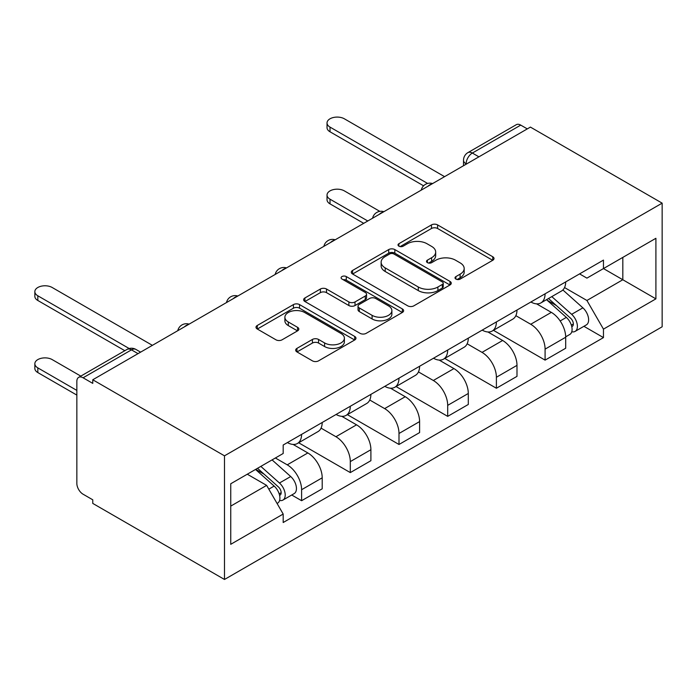 <?xml version="1.0" encoding="UTF-8"?>
<svg xmlns="http://www.w3.org/2000/svg" width="697" height="697" viewBox="0 0 697 697"><rect width="100%" height="100%" fill="white"/><g stroke="black" fill="none" stroke-linecap="round" stroke-linejoin="round"><path stroke-width="1.05" d="M455.899 279.079A3.032 1.751 0 0 0 460.186 279.079L492.744 260.286A4.33 2.5 0 0 0 494.016 258.517A4.33 2.5 0 0 0 492.744 256.749L437.594 224.904A4.33 2.5 0 0 0 431.46 224.904L398.902 243.697A3.032 1.751 0 0 0 398.022 244.935A3.032 1.751 0 0 0 398.902 246.172A3.032 1.751 0 0 0 403.197 246.172L407.405 243.741A13.87 8.007 0 0 1 427.017 243.741L431.617 246.398A13.87 8.007 0 0 1 435.677 252.053A13.87 8.007 0 0 1 431.617 257.716L427.4 260.147A3.032 1.751 0 0 0 426.512 261.392A3.032 1.751 0 0 0 427.4 262.63A3.032 1.751 0 0 0 431.696 262.63L435.904 260.19A13.87 8.007 0 0 1 455.516 260.19L460.107 262.847A13.87 8.007 0 0 1 464.176 268.511A13.87 8.007 0 0 1 460.107 274.174L455.899 276.604A3.032 1.751 0 0 0 455.01 277.842A3.032 1.751 0 0 0 455.899 279.079L455.899 276.604M296.948 348.378A4.33 2.5 0 0 0 295.676 350.147A4.33 2.5 0 0 0 296.948 351.915L312.422 360.854A4.33 2.5 0 0 0 318.546 360.854L354.703 339.979A4.33 2.5 0 0 0 355.975 338.211A4.33 2.5 0 0 0 354.703 336.442L299.553 304.598A4.33 2.5 0 0 0 293.428 304.598L257.271 325.473A4.33 2.5 0 0 0 255.999 327.242A4.33 2.5 0 0 0 257.271 329.01L275.96 339.805A4.33 2.5 0 0 0 282.085 339.805L297.558 330.866A4.33 2.5 0 0 0 298.83 329.097A4.33 2.5 0 0 0 297.558 327.329L288.297 321.979A11.588 6.691 0 0 1 284.899 317.248A11.588 6.691 0 0 1 292.052 311.062A11.588 6.691 0 0 1 304.685 312.517L340.999 333.48A11.588 6.691 0 0 1 344.388 338.211A11.588 6.691 0 0 1 337.235 344.388A11.588 6.691 0 0 1 324.602 342.941L318.546 339.448A4.33 2.5 0 0 0 312.422 339.448L296.948 348.378L296.948 351.915M224.495 455.829L92.762 379.769L530.417 127.098L662.15 203.149L224.495 455.829L224.495 579.468L662.15 326.788L662.15 203.149M407.719 305.835A4.33 2.5 0 0 0 413.844 305.835L450.001 284.96A4.33 2.5 0 0 0 451.273 283.191A4.33 2.5 0 0 0 450.001 281.422L394.842 249.578A4.33 2.5 0 0 0 388.717 249.578L352.56 270.453A4.33 2.5 0 0 0 351.297 272.222A4.33 2.5 0 0 0 352.56 273.991L407.719 305.835M343.203 279.732A3.032 1.751 0 0 1 346.278 280.159L346.278 276.561L402.352 308.928A4.33 2.5 0 0 1 403.624 310.696A4.33 2.5 0 0 1 402.352 312.465L366.195 333.34A4.33 2.5 0 0 1 360.07 333.34L304.911 301.505L304.911 297.967A4.33 2.5 0 0 0 303.648 299.736A4.33 2.5 0 0 0 304.911 301.505M304.911 297.967L320.385 289.028A4.33 2.5 0 0 1 326.518 289.028L348.883 301.94A4.33 2.5 0 0 0 355.017 301.94L365.28 296.016A4.33 2.5 0 0 0 366.544 294.247A4.33 2.5 0 0 0 365.28 292.479L341.992 279.035A3.032 1.751 0 0 1 341.103 277.798A3.032 1.751 0 0 1 342.976 276.178A3.032 1.751 0 0 1 346.278 276.561M92.762 379.769L92.762 383.376L83.091 377.791A8.826 5.097 -120 0 0 78.674 377.356A8.826 5.097 -120 0 0 76.844 381.398L76.844 483.404A8.826 5.097 -120 0 0 83.091 494.217L92.762 499.801L92.762 503.408L224.495 579.468M478.909 156.834L472.357 153.052A8.826 5.097 60 0 0 467.94 152.608L516.329 124.676A8.826 5.097 60 0 1 520.737 125.111L472.357 153.052A8.826 5.097 120 0 0 466.11 163.865L466.11 164.222M527.298 128.901L520.737 125.111M545.089 293.803A20.309 11.727 60 0 1 540.881 302.925L561.486 291.024A20.309 11.727 -120 0 0 565.694 281.91M515.85 315.671L530.731 324.262A20.309 11.727 60 0 1 545.089 349.136L565.694 337.243A20.309 11.727 -120 0 0 551.336 312.369L536.585 303.857M565.694 337.243L565.694 348.239L545.089 360.131L493.441 330.308M540.881 302.925A20.309 11.727 60 0 1 530.887 302.001M545.089 349.136L545.089 360.131M496.395 321.918A20.309 11.727 60 0 1 492.187 331.04L512.792 319.139A20.309 11.727 -120 0 0 516.991 310.026M444.747 358.424L496.395 388.246L516.991 376.354L516.991 365.359A20.309 11.727 -120 0 0 502.633 340.485L487.891 331.972M492.187 331.04A20.309 11.727 60 0 1 482.185 330.117M467.156 343.787L482.028 352.377A20.309 11.727 60 0 1 496.395 377.251L496.395 388.246M447.692 350.033A20.309 11.727 60 0 1 443.492 359.155L464.089 347.254A20.309 11.727 -120 0 0 468.297 338.141M396.044 386.539L447.692 416.362L468.297 404.469L468.297 393.474A20.309 11.727 -120 0 0 453.939 368.6L439.188 360.088M443.492 359.155A20.309 11.727 60 0 1 433.49 358.232M418.453 371.902L433.334 380.492A20.309 11.727 60 0 1 447.692 405.366L447.692 416.362M398.998 378.149A20.309 11.727 60 0 1 394.79 387.271L415.395 375.369A20.309 11.727 -120 0 0 419.603 366.256M347.35 414.654L398.998 444.477L419.603 432.584L419.603 421.589A20.309 11.727 -120 0 0 405.236 396.715L390.494 388.203M394.79 387.271A20.309 11.727 60 0 1 384.796 386.347M369.758 400.017L384.639 408.608A20.309 11.727 60 0 1 398.998 433.482L398.998 444.477M350.295 406.264A20.309 11.727 60 0 1 346.095 415.386L366.692 403.485A20.309 11.727 -120 0 0 370.9 394.371M298.656 442.769L350.303 472.592L370.9 460.7L370.9 449.704A20.309 11.727 -120 0 0 356.542 424.83L341.791 416.318M346.095 415.386A20.309 11.727 60 0 1 336.093 414.462M321.056 428.132L335.937 436.723A20.309 11.727 60 0 1 350.303 461.597L350.303 472.592M301.601 434.379A20.309 11.727 60 0 1 297.392 443.501L317.998 431.6A20.309 11.727 -120 0 0 322.206 422.487M291.721 495.001L301.601 500.707L322.206 488.815L322.206 477.82A20.309 11.727 -120 0 0 307.847 452.945L293.097 444.433M297.392 443.501A20.309 11.727 60 0 1 287.399 442.578M275.376 457.99L287.242 464.838A20.309 11.727 60 0 1 301.601 489.712L301.601 500.707M579.582 273.895L586.918 278.129L655.903 238.296L622.822 257.402L622.822 279.75L586.918 300.477L564.544 287.556M230.742 506.109L266.637 485.382L283.182 514.046L230.742 544.322L230.742 483.762L283.182 453.486L283.182 445.017L603.463 260.103L603.463 268.572L655.903 298.856L603.463 329.132L586.918 300.477M655.903 238.296L655.903 298.856M283.182 514.046L283.182 522.515L603.463 337.601L603.463 329.132M266.637 485.382L247.287 474.213M583.912 326.309L603.463 337.601M457.11 279.506L460.107 277.772A13.87 8.007 0 0 0 464.176 272.118L464.176 268.511M435.677 252.053L435.677 255.66A13.87 8.007 0 0 1 431.617 261.323L428.611 263.057M492.683 260.312L437.594 228.503A4.33 2.5 0 0 0 431.46 228.503L400.122 246.599M449.94 284.995L394.842 253.185A4.33 2.5 0 0 0 388.717 253.185L352.621 274.026M442.342 284.428A3.032 1.751 0 0 0 443.231 283.191A3.032 1.751 0 0 0 442.342 281.954L393.927 254.004A3.032 1.751 0 0 0 389.64 254.004L385.197 256.566A13.87 8.007 0 0 0 381.137 262.229A13.87 8.007 0 0 0 385.197 267.892L418.287 286.998A13.87 8.007 0 0 0 437.899 286.998L442.342 284.428L442.342 288.035A3.032 1.751 0 0 0 443.231 286.798L443.231 283.191M381.137 262.229L381.137 265.836A13.87 8.007 0 0 0 385.197 271.49L385.197 267.892M442.342 288.035L437.899 290.597A13.87 8.007 0 0 1 418.287 290.597L385.197 271.49M304.972 301.531L320.385 292.635L320.385 289.028M366.544 294.247L366.544 297.854A4.33 2.5 0 0 1 365.28 299.623L355.017 305.547A4.33 2.5 0 0 1 348.883 305.547L326.518 292.635A4.33 2.5 0 0 0 320.385 292.635M346.278 280.159L402.3 312.5M372.093 315.34A11.588 6.691 0 0 0 384.727 316.795A11.588 6.691 0 0 0 391.88 310.609A11.588 6.691 0 0 0 388.49 305.878L375.692 298.49A4.33 2.5 0 0 0 369.567 298.49L359.303 304.423A4.33 2.5 0 0 0 358.031 306.192A4.33 2.5 0 0 0 359.303 307.961L372.093 315.34L372.093 318.947A11.588 6.691 0 0 0 384.727 320.402A11.588 6.691 0 0 0 391.88 314.216L391.88 310.609M358.031 306.192L358.031 309.79A4.33 2.5 0 0 0 359.303 311.559L359.303 307.961M372.093 318.947L359.303 311.559M344.388 338.211L344.388 341.818A11.588 6.691 0 0 1 337.235 347.995A11.588 6.691 0 0 1 324.602 346.548L318.546 343.055A4.33 2.5 0 0 0 312.422 343.055L297.009 351.95M284.899 317.248L284.899 320.847A11.588 6.691 0 0 0 288.297 325.586L288.297 321.979M297.506 330.901L288.297 325.586M354.651 340.014L299.553 308.205A4.33 2.5 0 0 0 293.428 308.205L257.324 329.045M546.5 299.684L566.339 317.388A11.039 6.369 60 0 1 569.806 334.455L565.685 336.834M547.023 300.146L556.363 305.539M379.83 211.374L344.37 190.9A10.15 5.864 0 0 0 333.305 189.628A10.15 5.864 0 0 0 327.032 195.047A10.15 5.864 0 0 0 330.012 199.185L367.781 220.993M548.495 298.525L570.582 318.224A5.297 3.058 60 0 1 572.246 326.423A5.297 3.058 60 0 1 571.758 326.614M551.806 296.617L571.645 314.321A11.039 6.369 60 0 1 575.112 331.389A11.039 6.369 60 0 1 571.775 331.746M562.871 289.969L582.884 307.839A11.039 6.369 60 0 1 586.351 324.898L575.112 331.389M363.721 223.336L330.012 203.873A10.15 5.864 180 0 1 327.032 199.725L327.032 195.047M423.584 185.811L330.012 131.785A10.15 5.864 180 0 1 327.032 127.638L327.032 122.951A10.15 5.864 0 0 0 330.012 127.098L427.618 183.45M444.573 176.655L344.37 118.804A10.15 5.864 0 0 0 333.305 117.532A10.15 5.864 0 0 0 327.032 122.951M255.529 469.456L274.156 486.079A11.039 6.369 60 0 1 277.624 503.147L277.075 503.461M255.712 469.342L264.18 474.23M80.808 376.119L52.179 359.591A10.15 5.864 0 0 0 41.114 358.319A10.15 5.864 0 0 0 34.85 363.738A10.15 5.864 0 0 0 37.821 367.877L76.844 390.407M257.524 468.297L278.391 486.915A5.297 3.058 60 0 1 280.055 495.114A5.297 3.058 60 0 1 279.575 495.306M260.835 466.389L279.462 483.012A11.039 6.369 60 0 1 282.93 500.08A11.039 6.369 60 0 1 279.593 500.437M272.074 459.898L290.701 476.53A11.039 6.369 60 0 1 294.169 493.589L282.93 500.08M76.844 395.094L37.821 372.564A10.15 5.864 180 0 1 34.85 368.417L34.85 363.738M124.833 350.704L37.821 300.477A10.15 5.864 180 0 1 34.85 296.33L34.85 291.642A10.15 5.864 0 0 0 37.821 295.789L129.189 348.535M152.39 345.346L52.179 287.495A10.15 5.864 0 0 0 41.114 286.223A10.15 5.864 0 0 0 34.85 291.642M466.424 164.039L466.11 163.865A8.826 5.097 0 0 1 463.522 160.258L463.522 165.712M350.303 461.597L370.9 449.704M398.998 433.482L419.603 421.589M447.692 405.366L468.297 393.474M496.395 377.251L516.991 365.359M301.601 489.712L322.206 477.82M287.242 464.838L307.847 452.945M335.937 436.723L356.542 424.83M384.639 408.608L405.236 396.715M433.334 380.492L453.939 368.6M482.028 352.377L502.633 340.485M530.731 324.262L551.336 312.369M431.852 183.999A8.826 5.097 120 0 0 427.949 186.256M383.15 212.115A8.826 5.097 120 0 0 379.255 214.371M334.455 240.23A8.826 5.097 120 0 0 330.552 242.486M285.761 268.345A8.826 5.097 120 0 0 281.858 270.602M237.058 296.46A8.826 5.097 120 0 0 233.164 298.717M188.364 324.575A8.826 5.097 120 0 0 184.461 326.832M138.032 353.64L131.472 349.859L83.091 377.791M140.611 352.151L135.889 349.415A8.826 5.097 120 0 0 131.472 349.859A8.826 5.097 60 0 0 127.054 349.415L78.674 377.356M460.107 277.772L460.107 274.174M427.4 262.63L427.4 260.147M431.617 261.323L431.617 257.716M398.902 246.172L398.902 243.697M431.46 228.503L431.46 224.904M437.594 228.503L437.594 224.904M492.744 260.286L492.744 256.749M352.56 273.991L352.56 270.453M388.717 253.185L388.717 249.578M394.842 253.185L394.842 249.578M450.001 284.96L450.001 281.422M418.287 290.597L418.287 286.998M437.899 290.597L437.899 286.998M326.518 292.635L326.518 289.028M348.883 305.547L348.883 301.94M355.017 305.547L355.017 301.94M365.28 299.623L365.28 296.016M402.352 312.465L402.352 308.928M312.422 343.055L312.422 339.448M318.546 343.055L318.546 339.448M324.602 346.548L324.602 342.941M297.558 330.866L297.558 327.329M257.271 329.01L257.271 325.473M293.428 308.205L293.428 304.598M299.553 308.205L299.553 304.598M354.703 339.979L354.703 336.442M566.339 317.388L560.153 320.96M573.343 323.992L571.348 325.142M582.884 307.839L571.645 314.321M330.012 203.873L330.012 199.185M330.012 127.098L330.012 131.785M274.156 486.079L268.815 489.163M281.152 492.683L279.166 493.833M290.701 476.53L279.462 483.012M37.821 372.564L37.821 367.877M37.821 295.789L37.821 300.477M432.602 183.572A8.826 8.826 0 0 0 421.267 190.115M383.899 211.688A8.826 8.826 0 0 0 372.573 218.231M335.205 239.803A8.826 8.826 0 0 0 323.878 246.346M286.511 267.918A8.826 8.826 0 0 0 275.176 274.461M237.808 296.033A8.826 8.826 0 0 0 226.481 302.576M189.114 324.149A8.826 8.826 0 0 0 177.787 330.692M135.889 349.415A8.826 8.826 0 0 0 127.054 349.415M467.94 152.608A8.826 8.826 0 0 0 463.522 160.258"/></g></svg>
